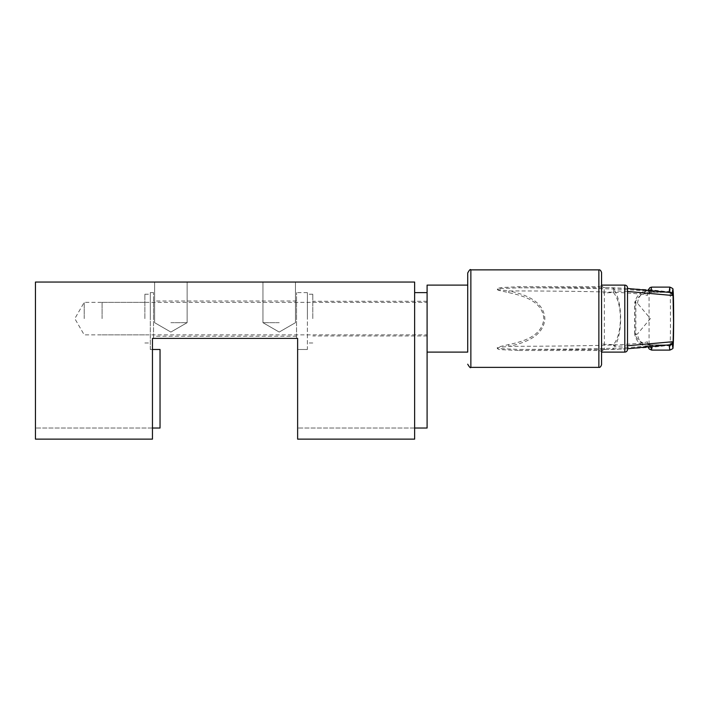 <?xml version="1.0" encoding="UTF-8"?>
<svg xmlns="http://www.w3.org/2000/svg" width="709" height="709" viewBox="0 0 709 709"><rect width="100%" height="100%" fill="white"/><g stroke="black" fill="none" stroke-linecap="round" stroke-linejoin="round"><path stroke-width="0.53" stroke-dasharray="3.54 2.66" d="M467.718 318.616L467.718 352.107M601.569 364.656L601.569 342.137A3.146 2.171 180 0 0 604.325 344.29L613.418 344.671C622.706 334.001 622.706 303.195 613.418 292.551L604.325 292.932C604.086 290.07 604.219 288.306 604.715 287.632L611.716 287.694C644.561 289.183 663.642 290.717 668.977 292.303L650.472 292.303C648.478 291.381 640.457 290.477 626.41 289.6C612.496 288.723 573.811 287.898 519.094 287.801L497.505 288.696C497.399 289.387 498.347 289.777 500.377 289.884L508.965 290.929C564.905 290.965 607.994 291.78 622.307 292.684C637.063 293.588 645.403 294.51 647.335 295.449L647.565 294.51C648.07 290.016 648.575 289.104 649.081 291.771L649.063 292.941C641.432 293.765 636.726 297.222 634.936 303.31L634.936 333.912C636.726 340.01 641.432 343.466 649.063 344.282L649.081 345.46C648.575 348.119 648.07 347.206 647.565 342.713A3.146 2.676 -6.2 0 0 647.574 343.059L647.574 343.059A3.146 2.676 -6.2 0 0 650.711 345.398L650.915 347.259M601.569 342.137L601.569 272.566M647.565 342.713L647.335 341.773C645.367 342.704 637.169 343.617 622.759 344.521C608.765 345.425 565.268 346.258 508.965 346.302L500.359 347.339C498.321 347.454 497.372 347.844 497.523 348.536L519.094 349.422C575.735 349.209 611.619 348.606 626.747 347.614C640.528 346.736 648.434 345.841 650.472 344.928L668.977 344.92L650.481 344.92L650.711 345.398L667.302 345.398M102.078 318.616L102.078 302.362L102.078 318.616M427.093 318.616L427.093 335.951L427.093 318.616M519.094 286.72L519.094 287.801L604.715 287.659A3.146 3.146 180 0 1 601.569 284.513C601.906 285.497 601.002 286.232 598.866 286.72L519.094 286.72L501.29 287.562L497.044 288.563C497.009 289.644 497.948 290.327 499.872 290.619L508.548 292.604C522.941 295.609 542.412 301.05 543.803 318.616C542.456 336.163 522.888 341.632 508.548 344.618L499.854 346.612C494.988 347.321 497.718 349.9 501.29 349.661L519.094 350.512L519.094 349.422L604.706 349.59C602.81 349.794 601.764 350.84 601.569 352.745A3.146 3.146 -0 0 1 604.715 349.564C604.219 348.925 604.086 347.153 604.325 344.29L604.325 292.932A3.146 2.171 0 0 0 601.569 295.086M627.509 349.404L627.509 287.827M601.569 352.107L601.569 285.115L601.569 352.107M427.093 285.115L427.093 352.107M669.837 287.118C670.661 285.133 670.661 352.089 669.837 350.104M651.668 350.104L652.36 347.463C643.382 346.533 638.437 342.004 637.524 333.904L635.858 334.816L635.858 302.406L637.524 303.328L650.383 318.616L637.524 333.904M637.524 303.328C638.454 295.21 643.4 290.681 652.36 289.759L651.668 287.118M650.915 289.972L650.711 291.833A3.146 2.676 -173.8 0 0 647.574 294.173L647.574 294.173A3.146 2.676 -173.8 0 0 647.565 294.51M627.509 291.461L614.65 290.85C622.653 303.186 622.608 334.134 614.65 346.382L627.509 345.762M508.548 344.618L508.965 346.302C523.871 343.129 543.697 336.802 544.875 318.642C543.697 300.43 523.942 294.111 508.965 290.929L508.548 292.604M649.063 344.282L649.063 292.941M668.977 344.928A3.146 3.146 -106.9 0 0 669.89 344.787L668.977 344.92C663.642 346.515 644.561 348.048 611.716 349.528L604.715 349.564A3.146 3.146 -0 0 0 601.631 352.107M519.094 350.512L598.866 350.512C601.002 350.99 601.897 351.726 601.569 352.719M635.858 334.816L634.936 333.912L634.715 334.32C636.833 344.813 645.075 346.568 651.022 347.596L652.36 347.463M635.858 302.406L634.936 303.31L634.715 302.903C636.974 292.33 644.667 290.858 651.022 289.627L649.081 291.771M652.36 289.759L651.022 289.627M649.081 345.46L651.022 347.596M648.345 289.768L647.53 294.501C648.265 294.527 645.686 294.368 650.481 292.303L650.711 291.833L650.472 292.303A3.146 3.137 -75.7 0 0 647.335 295.449M648.345 347.454L647.53 342.722C648.265 342.695 645.695 342.864 650.481 344.92L650.481 344.92A3.146 3.137 -104.3 0 1 647.335 341.773M669.163 291.833L668.977 292.303L650.481 292.303M669.89 292.436A3.146 3.146 -73.1 0 0 668.977 292.303L669.89 292.436M627.509 288.466L611.858 287.703A3.146 3.146 0 0 0 611.761 287.694A3.146 2.038 -89.2 0 1 613.524 289.352A3.146 2.038 -89.2 0 1 613.418 292.551A3.146 2.349 -25.8 0 0 614.65 290.85A3.146 2.933 -87.4 0 0 611.858 287.703L611.858 287.703A3.146 2.933 -87.4 0 0 611.716 287.694A3.146 2.038 -89.2 0 1 611.761 287.694L604.715 287.632A3.146 3.146 180 0 1 601.631 285.115M614.65 346.382A3.146 2.349 -154.2 0 0 613.418 344.671A3.146 2.038 -90.8 0 1 613.524 347.871A3.146 2.038 -90.8 0 1 611.761 349.528L611.761 349.528A3.146 3.146 0 0 0 611.858 349.528L611.858 349.528A3.146 2.933 -92.6 0 0 614.65 346.382M604.706 349.59L611.761 349.528A3.146 2.038 -90.8 0 1 611.716 349.528A3.146 2.933 -92.6 0 0 611.858 349.528L627.509 348.757M153.534 318.616L153.534 301.006L153.534 318.616M296.539 318.616L296.539 301.006L296.539 318.616M279.213 322.675L262.959 322.675L279.213 322.675M279.213 282.049L262.959 282.049L279.213 282.049M170.869 322.675L187.123 322.675L170.869 322.675M170.869 282.049L187.123 282.049L170.869 282.049M35.45 360.323L35.45 428.032L35.45 360.323M152.453 360.323L152.453 428.032L152.453 338.388L153.534 338.388L152.453 338.388L152.453 360.323M297.629 360.323L297.629 428.032L297.629 338.388L152.453 338.388L152.453 439.137L35.45 439.137L35.45 282.049L414.632 282.049L414.632 439.137L297.629 439.137L297.629 338.388L296.539 338.388L297.629 338.388L297.629 428.032L297.629 360.323M414.632 360.323L414.632 428.032L414.632 360.323M296.539 338.388L296.539 292.613L296.539 338.388M153.534 338.388L153.534 292.613L153.534 338.388M307.378 318.616L307.378 294.235L307.378 318.616M312.793 318.616L312.793 294.235L312.793 318.616M427.093 292.613L427.093 428.032M307.378 349.493L297.629 349.493L307.378 349.493L307.378 292.613L307.378 349.493M160.039 428.032L160.039 349.493L150.29 349.493L150.29 292.613L150.29 349.493L152.453 349.493M144.866 318.616L144.866 294.235L144.866 318.616M84.203 318.616L84.203 302.362L84.203 318.616M150.29 318.616L150.29 294.235L150.29 318.616M470.865 367.368L470.865 269.863M598.866 269.863L598.866 287.801M624.806 285.115L624.806 352.107M598.866 349.422L598.866 367.368M650.711 291.833L667.302 291.833M102.078 334.861L427.093 334.861M102.078 302.362L427.093 302.362M634.715 334.267L634.715 302.956M604.706 287.632C602.81 287.429 601.764 286.383 601.569 284.486M296.539 336.217L153.534 336.217M262.959 282.049L262.959 322.675L279.213 332.06L262.959 322.675L262.959 282.049M154.624 282.049L154.624 322.675L170.869 332.06L154.624 322.675L154.624 282.049M152.453 428.032L35.45 428.032L152.453 428.032M414.632 428.032L297.629 428.032L414.632 428.032M307.378 292.613L296.539 292.613M153.534 292.613L150.29 292.613M170.869 332.06L187.123 322.675L187.123 282.049L187.123 322.675L170.869 332.06M279.213 332.06L295.458 322.675L295.458 282.049L295.458 322.675L279.213 332.06M296.539 301.006L153.534 301.006M312.793 342.988L307.378 342.988M427.093 335.951L312.793 335.951M427.093 301.281L312.793 301.281M312.793 294.235L307.378 294.235M144.866 302.362L84.203 302.362L74.817 318.616L84.203 334.861L144.866 334.861M144.866 342.988L150.29 342.988M144.866 294.235L150.29 294.235"/><path stroke-width="1.06" d="M467.718 352.107L467.718 273.009L467.718 285.115L427.093 285.115L427.093 352.107L467.718 352.107M668.977 344.92L669.163 345.398A3.146 2.676 -5 0 0 672.309 342.713L672.123 341.773L627.509 345.762M601.569 272.566L601.569 364.656C600.869 366.748 599.965 367.652 598.866 367.368L598.866 269.863C599.965 269.571 600.869 270.475 601.569 272.566M624.806 352.107L624.806 285.115A2.712 2.712 0 0 1 627.509 287.827L627.509 349.404A2.712 2.712 0 0 1 624.806 352.107L601.569 352.107M624.806 285.115L601.569 285.115M667.302 345.398L669.163 345.398L669.837 350.104L651.668 350.104L649.249 349.05L648.345 347.454M627.509 291.461L672.123 295.449L672.309 294.51A3.146 2.676 -175 0 0 669.163 291.833L669.837 287.118L651.668 287.118L650.915 289.972M672.309 342.713C674.091 370.993 674.091 266.238 672.309 294.51M650.915 347.259L651.668 350.104M467.718 285.115L467.718 318.616M667.302 291.833L669.163 291.833L668.977 292.303M672.123 295.449A3.146 3.146 -73.1 0 0 669.89 292.436L627.509 288.466M627.509 348.757L669.89 344.787A3.146 3.146 -106.9 0 0 672.123 341.773M601.631 285.115A3.146 3.146 180 0 1 601.569 284.486L601.631 285.115M601.569 352.745A3.146 3.146 -0 0 1 601.631 352.107L601.569 352.745M152.453 338.388L297.629 338.388L297.629 439.137L414.632 439.137L414.632 282.049L35.45 282.049L35.45 439.137L152.453 439.137L152.453 338.388M414.632 428.032L427.093 428.032L427.093 292.613L414.632 292.613M152.453 349.493L160.039 349.493L160.039 428.032L152.453 428.032M598.866 269.863L470.865 269.863L470.865 367.368C470.51 368.281 469.464 367.235 467.718 364.213M598.866 367.368L470.865 367.368M648.345 289.768L649.993 287.579L651.668 287.118M669.837 350.104C672.398 349.067 673.444 348.252 672.974 347.649L673.55 322.542L672.938 289.476C673.408 288.935 672.371 288.146 669.837 287.118M470.865 269.863C470.368 268.95 469.314 269.996 467.718 273.009"/></g></svg>
